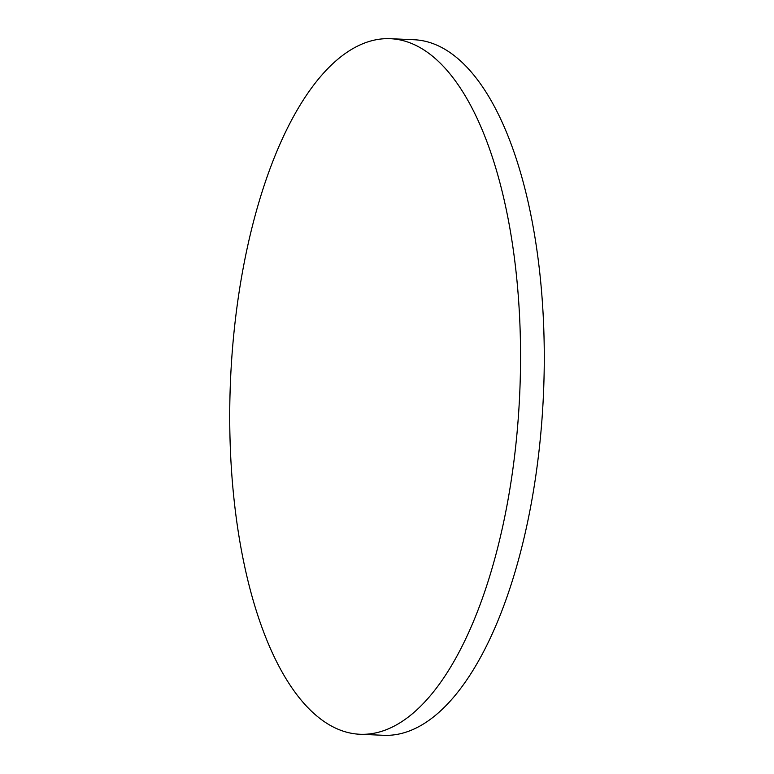 <?xml version="1.0" encoding="UTF-8"?>
<svg xmlns="http://www.w3.org/2000/svg" width="774" height="774" viewBox="0 0 774 774"><rect width="100%" height="100%" fill="white"/><g stroke="black" fill="none" stroke-linecap="round" stroke-linejoin="round"><path stroke-width="1.16" d="M520.544 360.713A348.116 144.757 -87.5 0 0 390.357 38.7A348.116 144.757 -87.5 0 0 229.733 412.242A348.116 144.757 -87.5 0 0 359.929 734.265A348.116 144.757 -87.5 0 0 520.544 360.713M359.929 734.265L383.643 735.3A348.116 144.757 -87.5 0 0 397.043 734.4A348.116 144.757 -87.5 0 0 544.267 361.758A348.116 144.757 -87.5 0 0 414.071 39.735L390.357 38.7"/></g></svg>
